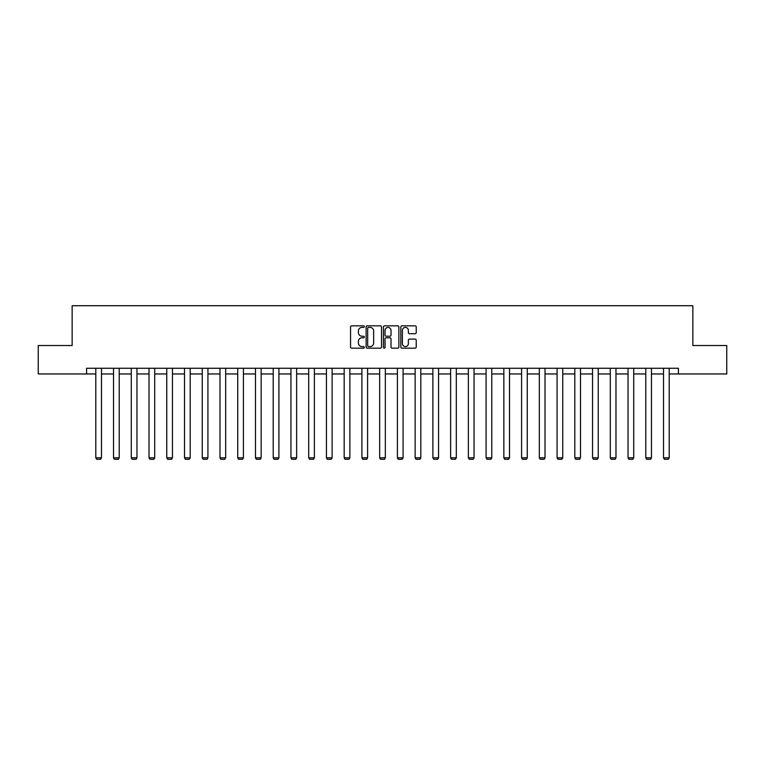 <?xml version="1.0" encoding="UTF-8"?>
<svg xmlns="http://www.w3.org/2000/svg" width="765" height="765" viewBox="0 0 765 765"><rect width="100%" height="100%" fill="white"/><g stroke="black" fill="none" stroke-linecap="round" stroke-linejoin="round"><path stroke-width="1.15" d="M364.303 326.617A0.784 0.784 0 0 0 363.518 325.833L351.661 325.833A1.119 1.119 0 0 0 350.542 326.951L350.542 347.042A1.119 1.119 0 0 0 351.661 348.161L363.518 348.161A0.784 0.784 0 0 0 364.303 347.377A0.784 0.784 0 0 0 363.518 346.602L361.988 346.602A3.576 3.576 0 0 1 358.412 343.026L358.412 341.353A3.576 3.576 0 0 1 361.988 337.776L363.518 337.776A0.784 0.784 0 0 0 364.303 337.002A0.784 0.784 0 0 0 363.518 336.218L361.988 336.218A3.576 3.576 0 0 1 358.412 332.641L358.412 330.968A3.576 3.576 0 0 1 361.988 327.401L363.518 327.401A0.784 0.784 0 0 0 364.303 326.617M415.127 333.703A1.119 1.119 0 0 0 416.236 332.593L416.236 326.951A1.119 1.119 0 0 0 415.127 325.833L401.95 325.833A1.119 1.119 0 0 0 400.831 326.951L400.831 347.042A1.119 1.119 0 0 0 401.95 348.161L415.127 348.161A1.119 1.119 0 0 0 416.236 347.042L416.236 340.234A1.119 1.119 0 0 0 415.127 339.115L409.485 339.115A1.119 1.119 0 0 0 408.367 340.234L408.367 343.609A2.984 2.984 0 0 1 405.383 346.602A2.984 2.984 0 0 1 402.4 343.609L402.4 330.384A2.984 2.984 0 0 1 405.383 327.401A2.984 2.984 0 0 1 408.367 330.384L408.367 332.593A1.119 1.119 0 0 0 409.485 333.703L415.127 333.703M86.588 373.961L38.25 373.961L38.25 345.531L72.139 345.531L72.139 305.723L692.861 305.723L692.861 345.531L726.75 345.531L726.75 373.961L678.412 373.961L678.412 368.271L86.588 368.271L86.588 373.961L95.797 373.961M381.525 326.951A1.119 1.119 0 0 0 380.406 325.833L367.238 325.833A1.119 1.119 0 0 0 366.119 326.951L366.119 347.042A1.119 1.119 0 0 0 367.238 348.161L380.406 348.161A1.119 1.119 0 0 0 381.525 347.042L381.525 326.951M384.594 325.833L397.762 325.833A1.119 1.119 0 0 1 398.881 326.951L398.881 347.042A1.119 1.119 0 0 1 397.762 348.161L392.129 348.161A1.119 1.119 0 0 1 391.011 347.042L391.011 338.895A1.119 1.119 0 0 0 389.892 337.776L386.153 337.776A1.119 1.119 0 0 0 385.044 338.895L385.044 347.377A0.784 0.784 0 0 1 384.26 348.161A0.784 0.784 0 0 1 383.475 347.377L383.475 326.951A1.119 1.119 0 0 1 384.594 325.833M101.477 373.961L113.536 373.961M119.225 373.961L131.274 373.961M136.964 373.961L149.022 373.961M154.702 373.961L166.76 373.961M172.45 373.961L184.499 373.961M190.189 373.961L202.247 373.961M207.927 373.961L219.985 373.961M225.675 373.961L237.724 373.961M243.413 373.961L255.472 373.961M261.152 373.961L273.21 373.961M278.9 373.961L290.949 373.961M296.638 373.961L308.687 373.961M314.377 373.961L326.435 373.961M332.115 373.961L344.174 373.961M349.863 373.961L361.912 373.961M367.602 373.961L379.66 373.961M385.34 373.961L397.398 373.961M403.088 373.961L415.137 373.961M420.827 373.961L432.885 373.961M438.565 373.961L450.623 373.961M456.313 373.961L468.362 373.961M474.051 373.961L486.1 373.961M491.79 373.961L503.848 373.961M509.528 373.961L521.587 373.961M527.276 373.961L539.325 373.961M545.015 373.961L557.073 373.961M562.753 373.961L574.811 373.961M580.501 373.961L592.55 373.961M598.24 373.961L610.298 373.961M615.978 373.961L628.036 373.961M633.726 373.961L645.775 373.961M651.464 373.961L663.523 373.961M669.203 373.961L678.412 373.961M368.462 327.401A0.784 0.784 0 0 0 367.678 328.175L367.678 345.818A0.784 0.784 0 0 0 368.462 346.602L370.078 346.602A3.576 3.576 0 0 0 373.655 343.026L373.655 330.968A3.576 3.576 0 0 0 370.078 327.401L368.462 327.401M391.011 330.442A2.984 2.984 0 0 0 388.027 327.458A2.984 2.984 0 0 0 385.044 330.442L385.044 335.099A1.119 1.119 0 0 0 386.153 336.218L389.892 336.218A1.119 1.119 0 0 0 391.011 335.099L391.011 330.442M101.477 368.271L101.477 457.795L95.797 457.795L95.797 368.271M101.477 457.795L100.626 459.277L96.648 459.277L95.797 457.795M119.225 368.271L119.225 457.795L113.536 457.795L113.536 368.271M119.225 457.795L118.374 459.277L114.387 459.277L113.536 457.795M136.964 368.271L136.964 457.795L131.274 457.795L131.274 368.271M136.964 457.795L136.113 459.277L132.135 459.277L131.274 457.795M154.702 368.271L154.702 457.795L149.022 457.795L149.022 368.271M154.702 457.795L153.851 459.277L149.873 459.277L149.022 457.795M172.45 368.271L172.45 457.795L166.76 457.795L166.76 368.271M172.45 457.795L171.59 459.277L167.612 459.277L166.76 457.795M190.189 368.271L190.189 457.795L184.499 457.795L184.499 368.271M190.189 457.795L189.338 459.277L185.36 459.277L184.499 457.795M207.927 368.271L207.927 457.795L202.247 457.795L202.247 368.271M207.927 457.795L207.076 459.277L203.098 459.277L202.247 457.795M225.675 368.271L225.675 457.795L219.985 457.795L219.985 368.271M225.675 457.795L224.814 459.277L220.836 459.277L219.985 457.795M243.413 368.271L243.413 457.795L237.724 457.795L237.724 368.271M243.413 457.795L242.562 459.277L238.575 459.277L237.724 457.795M261.152 368.271L261.152 457.795L255.472 457.795L255.472 368.271M261.152 457.795L260.301 459.277L256.323 459.277L255.472 457.795M278.9 368.271L278.9 457.795L273.21 457.795L273.21 368.271M278.9 457.795L278.039 459.277L274.061 459.277L273.21 457.795M296.638 368.271L296.638 457.795L290.949 457.795L290.949 368.271M296.638 457.795L295.787 459.277L291.8 459.277L290.949 457.795M314.377 368.271L314.377 457.795L308.687 457.795L308.687 368.271M314.377 457.795L313.526 459.277L309.548 459.277L308.687 457.795M332.115 368.271L332.115 457.795L326.435 457.795L326.435 368.271M332.115 457.795L331.264 459.277L327.286 459.277L326.435 457.795M349.863 368.271L349.863 457.795L344.174 457.795L344.174 368.271M349.863 457.795L349.012 459.277L345.025 459.277L344.174 457.795M367.602 368.271L367.602 457.795L361.912 457.795L361.912 368.271M367.602 457.795L366.751 459.277L362.773 459.277L361.912 457.795M385.34 368.271L385.34 457.795L379.66 457.795L379.66 368.271M385.34 457.795L384.489 459.277L380.511 459.277L379.66 457.795M403.088 368.271L403.088 457.795L397.398 457.795L397.398 368.271M403.088 457.795L402.227 459.277L398.249 459.277L397.398 457.795M420.827 368.271L420.827 457.795L415.137 457.795L415.137 368.271M420.827 457.795L419.975 459.277L415.988 459.277L415.137 457.795M438.565 368.271L438.565 457.795L432.885 457.795L432.885 368.271M438.565 457.795L437.714 459.277L433.736 459.277L432.885 457.795M456.313 368.271L456.313 457.795L450.623 457.795L450.623 368.271M456.313 457.795L455.452 459.277L451.474 459.277L450.623 457.795M474.051 368.271L474.051 457.795L468.362 457.795L468.362 368.271M474.051 457.795L473.2 459.277L469.213 459.277L468.362 457.795M491.79 368.271L491.79 457.795L486.1 457.795L486.1 368.271M491.79 457.795L490.939 459.277L486.961 459.277L486.1 457.795M509.528 368.271L509.528 457.795L503.848 457.795L503.848 368.271M509.528 457.795L508.677 459.277L504.699 459.277L503.848 457.795M527.276 368.271L527.276 457.795L521.587 457.795L521.587 368.271M527.276 457.795L526.425 459.277L522.438 459.277L521.587 457.795M545.015 368.271L545.015 457.795L539.325 457.795L539.325 368.271M545.015 457.795L544.164 459.277L540.186 459.277L539.325 457.795M562.753 368.271L562.753 457.795L557.073 457.795L557.073 368.271M562.753 457.795L561.902 459.277L557.924 459.277L557.073 457.795M580.501 368.271L580.501 457.795L574.811 457.795L574.811 368.271M580.501 457.795L579.64 459.277L575.663 459.277L574.811 457.795M598.24 368.271L598.24 457.795L592.55 457.795L592.55 368.271M598.24 457.795L597.389 459.277L593.41 459.277L592.55 457.795M615.978 368.271L615.978 457.795L610.298 457.795L610.298 368.271M615.978 457.795L615.127 459.277L611.149 459.277L610.298 457.795M633.726 368.271L633.726 457.795L628.036 457.795L628.036 368.271M633.726 457.795L632.865 459.277L628.887 459.277L628.036 457.795M651.464 368.271L651.464 457.795L645.775 457.795L645.775 368.271M651.464 457.795L650.613 459.277L646.626 459.277L645.775 457.795M669.203 368.271L669.203 457.795L663.523 457.795L663.523 368.271M669.203 457.795L668.352 459.277L664.374 459.277L663.523 457.795"/></g></svg>
